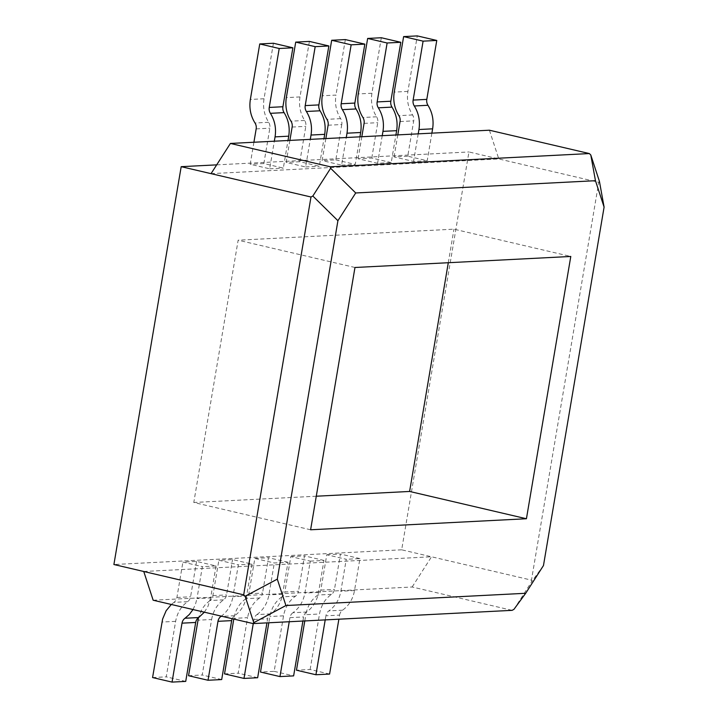 <?xml version="1.0" encoding="UTF-8"?>
<svg xmlns="http://www.w3.org/2000/svg" width="718" height="718" viewBox="0 0 718 718"><rect width="100%" height="100%" fill="white"/><g stroke="black" fill="none" stroke-linecap="round" stroke-linejoin="round"><path stroke-width="0.54" stroke-dasharray="3.59 2.69" d="M216.037 565.946L210.634 597.879L196.965 598.579L202.368 566.646L216.037 565.946L196.57 561.395L182.902 562.095L202.368 566.646M252.009 564.115L246.606 596.039L232.937 596.739L238.34 564.806L252.009 564.115L232.542 559.564L218.873 560.255L238.34 564.806M152.575 677.55L166.244 676.85L175.632 621.348C177.202 612.867 181.187 606.306 187.595 601.684A7.521 6.606 -92.9 0 0 190.584 596.766L196.57 561.395M187.595 601.684L173.927 602.375A7.521 6.606 -92.9 0 0 176.915 597.466L182.902 562.095M273.414 43.251L264.027 98.761C262.707 107.305 264.26 115.149 268.676 122.311A7.521 6.606 87.1 0 1 269.842 128.199L263.856 163.56L283.332 168.111L287.999 140.504M253.912 142.245L250.187 164.26L269.663 168.811L274.33 141.204M263.856 163.56L250.187 164.26M269.663 168.811L283.332 168.111M309.386 41.411L299.998 96.921C298.679 105.465 300.232 113.309 304.647 120.471A7.521 6.606 87.1 0 1 305.814 126.359L299.828 161.721L319.304 166.271L323.971 138.664M289.884 140.405L286.159 162.421L305.635 166.971L310.302 139.364M299.828 161.721L286.159 162.421M305.635 166.971L319.304 166.271M489.407 130.209L498.804 158.947L468.953 151.965L401.667 549.808L531.464 580.135L531.733 581.616L543.472 565.533M211.047 173.648L498.804 158.947L598.758 182.3L531.464 580.135M310.607 529.776L193.788 502.483L238.143 240.198L453.964 229.168L570.792 256.461M354.97 267.491L238.143 240.198M316.279 496.219L193.788 502.483M328.108 125.219L341.777 124.519A7.521 6.606 87.1 0 0 340.619 118.632C336.204 111.469 334.651 103.625 335.961 95.081L322.292 95.781M173.927 602.375L171.306 604.466M345.349 39.58L335.961 95.081M185.72 681.4L166.244 676.85M204.361 612.194L207.897 606.548L210.634 597.879M598.758 182.3L599.431 181.376M246.606 596.039C245.044 604.52 241.06 611.081 234.642 615.703A7.521 6.606 -92.9 0 0 232.228 618.701M188.547 675.71L202.216 675.01L211.604 619.508L197.935 620.208M211.604 619.508C213.174 611.027 217.159 604.466 223.567 599.844A7.521 6.606 -92.9 0 0 226.556 594.926L232.542 559.564M223.567 599.844L209.898 600.544A7.521 6.606 -92.9 0 0 212.887 595.626L218.873 560.255M325.855 138.565L322.131 160.581L341.597 165.131L346.273 137.524M209.898 600.544L205.608 604.269L202.099 608.927L198.455 617.704M192.998 609.537L195.404 604.466L196.965 598.579M220.982 616.403C227.391 611.781 231.375 605.22 232.937 596.739M221.691 679.56L202.216 675.01M341.597 165.131L355.266 164.431L359.942 136.824M248.859 593.786L262.528 593.086A7.521 6.606 -92.9 0 1 259.539 598.004L245.87 598.704A7.521 6.606 -92.9 0 0 248.859 593.786L254.845 558.424L274.312 562.975L287.981 562.275L282.578 594.199C281.016 602.689 277.022 609.241 270.614 613.872A7.521 6.606 -92.9 0 0 267.626 618.781L266.934 622.874M270.614 613.872L256.945 614.563A7.521 6.606 -92.9 0 0 253.957 619.481L253.266 623.574M245.87 598.704C239.462 603.326 235.477 609.887 233.906 618.369L233.79 619.069M256.945 614.563C263.353 609.941 267.347 603.38 268.909 594.899L274.312 562.975M224.519 673.87L238.188 673.179L247.575 617.668L233.906 618.369M257.654 677.729L238.188 673.179M341.777 124.519L335.8 159.881L322.131 160.581M153.158 600.23L412.141 586.992L512.096 610.345M448.292 262.725L453.964 229.168M335.8 159.881L355.266 164.431M259.539 598.004C253.131 602.635 249.146 609.187 247.575 617.668M254.845 558.424L268.505 557.724L262.528 593.086M287.981 562.275L268.505 557.724M513.935 609.358L531.733 581.616M391.238 162.591L371.771 158.041L358.102 158.741L377.569 163.291L391.238 162.591L395.905 134.984M407.743 156.201L394.074 156.901L413.541 161.451L427.21 160.751L407.743 156.201L413.721 120.839A7.521 6.606 87.1 0 0 412.563 114.952C408.147 107.799 406.594 99.946 407.905 91.401L417.293 35.9M216.683 164.862L468.953 151.965M431.877 133.153L427.21 160.751M418.208 133.844L413.541 161.451M394.074 156.901L397.799 134.894M382.236 135.684L377.569 163.291M358.102 158.741L361.827 136.725M371.771 158.041L377.749 122.679A7.521 6.606 87.1 0 0 376.591 116.792C372.175 109.639 370.623 101.785 371.933 93.241L381.321 37.74M401.667 549.808L113.902 564.519M310.284 561.135L323.953 560.435L318.55 592.368C316.988 600.849 312.994 607.401 306.586 612.032L292.917 612.732C299.325 608.101 303.319 601.54 304.881 593.059L310.284 561.135L290.808 556.585L284.831 591.946L298.5 591.246A7.521 6.606 -92.9 0 1 295.511 596.164C289.103 600.795 285.109 607.347 283.547 615.829L274.159 671.339L260.49 672.039M295.511 596.164L281.842 596.864A7.521 6.606 -92.9 0 0 284.831 591.946M281.842 596.864C275.434 601.496 271.44 608.047 269.878 616.529L268.819 622.775M292.917 612.732A7.521 6.606 -92.9 0 0 289.928 617.642L289.237 621.734M274.159 671.339L293.626 675.889M302.906 621.034L303.597 616.95A7.521 6.606 -92.9 0 1 306.586 612.032M323.953 560.435L304.477 555.885L298.5 591.246M143.753 571.492L431.518 556.782L412.141 586.992M326.78 554.745L340.449 554.045L334.471 589.406A7.521 6.606 -92.9 0 1 331.483 594.325C325.066 598.956 321.081 605.507 319.519 613.989L305.85 614.689C307.412 606.207 311.397 599.656 317.814 595.025A7.521 6.606 -92.9 0 0 320.802 590.106L326.78 554.745L346.255 559.295L340.853 591.228C339.282 599.71 335.297 606.261 328.889 610.892A7.521 6.606 -92.9 0 0 325.9 615.811L339.569 615.111L338.878 619.194M339.569 615.111A7.521 6.606 -92.9 0 1 342.558 610.192C348.966 605.561 352.951 599.009 354.521 590.528L359.924 558.595L346.255 559.295M359.924 558.595L340.449 554.045M290.808 556.585L304.477 555.885M325.209 619.894L325.9 615.811M329.598 674.049L310.131 669.499L296.462 670.199M304.791 620.935L305.85 614.689M310.131 669.499L319.519 613.989M176.915 597.466L190.584 596.766M268.676 122.311L255.007 123.002M264.027 98.761L250.358 99.461M256.173 128.89L269.842 128.199M304.647 120.471L290.978 121.171M299.998 96.921L286.329 97.621M292.145 127.059L305.814 126.359M340.619 118.632L326.95 119.332M175.632 621.348L161.963 622.048M234.642 615.703L222.149 616.349M212.887 595.626L226.556 594.926M253.957 619.481L267.626 618.781M282.578 594.199L268.909 594.899M412.563 114.952L398.894 115.652M407.905 91.401L394.236 92.101M400.052 121.539L413.721 120.839M364.08 123.379L377.749 122.679M371.933 93.241L358.264 93.941M376.591 116.792L362.922 117.492M318.55 592.368L304.881 593.059M354.521 590.528L340.853 591.228M331.483 594.325L317.814 595.025M320.802 590.106L334.471 589.406M342.558 610.192L328.889 610.892M283.547 615.829L269.878 616.529M289.928 617.642L303.597 616.95"/><path stroke-width="1.08" d="M310.993 197.001L211.047 173.648L230.415 143.447L330.361 166.8L330.63 168.272L312.833 196.023L310.993 197.001L243.698 594.845L143.753 571.492L153.158 600.23L253.104 623.583L512.096 610.345L513.935 609.358L525.684 593.283L285.935 605.534L253.777 622.659L253.104 623.583M312.833 196.023L337.918 220.704L355.715 192.963L330.63 168.272M287.999 140.504L288.726 136.178C290.045 127.633 288.492 119.789 284.077 112.627A7.521 6.606 87.1 0 1 282.91 106.74L292.881 47.801L273.414 43.251L259.745 43.951L250.358 99.461C249.038 107.996 250.591 115.849 255.007 123.002A7.521 6.606 87.1 0 1 256.173 128.89L253.912 142.245M284.077 112.627L270.408 113.327C274.823 120.489 276.376 128.334 275.057 136.878L274.33 141.204M270.408 113.327A7.521 6.606 87.1 0 1 269.241 107.44L279.212 48.501L292.881 47.801M279.212 48.501L259.745 43.951M323.971 138.664L324.698 134.338C326.017 125.794 324.464 117.949 320.048 110.787A7.521 6.606 87.1 0 1 318.882 104.9L328.853 45.961L309.386 41.411L295.717 42.111L286.329 97.621C285.01 106.156 286.563 114.009 290.978 121.171A7.521 6.606 87.1 0 1 292.145 127.059L289.884 140.405M320.048 110.787L306.38 111.487C310.795 118.649 312.348 126.494 311.029 135.038L310.302 139.364M306.38 111.487A7.521 6.606 87.1 0 1 305.213 105.6L315.184 46.661L328.853 45.961M315.184 46.661L295.717 42.111M359.942 136.824L360.669 132.498C361.98 123.963 360.436 116.11 356.02 108.957L342.351 109.648C346.767 116.81 348.311 124.663 347 133.198L346.273 137.524M230.415 143.447L489.407 130.209L589.352 153.562L330.361 166.8M285.935 605.534L277.292 579.139L245.143 596.263L253.777 622.659M354.97 267.491L310.607 529.776L526.429 518.746L570.792 256.461L354.97 267.491M526.429 518.746L409.61 491.453L316.279 496.219M604.098 207.098L599.431 181.376L590.788 154.98L595.464 180.703L604.098 207.098L543.472 565.533L525.684 593.283M325.855 138.565L328.108 125.219A7.521 6.606 87.1 0 0 326.95 119.332C322.535 112.17 320.982 104.325 322.292 95.781L331.68 40.271L345.349 39.58L364.825 44.13L351.156 44.821L341.185 103.76L354.854 103.069A7.521 6.606 87.1 0 0 356.02 108.957M355.715 192.963L595.464 180.703M277.292 579.139L337.918 220.704M171.306 604.466L166.127 610.767L162.609 619.06L152.575 677.55L172.051 682.1L185.72 681.4L195.682 622.461A7.521 6.606 -92.9 0 1 198.68 617.543L204.361 612.194M198.68 617.543L185.011 618.243A7.521 6.606 -92.9 0 0 182.013 623.161L172.051 682.1M245.143 596.263L243.698 594.845M143.753 571.492L113.902 564.519L181.187 166.675L211.047 173.648M342.351 109.648A7.521 6.606 87.1 0 1 341.185 103.76M232.228 618.701A7.521 6.606 -92.9 0 0 231.654 620.621L221.691 679.56L208.023 680.26L188.547 675.71L198.455 617.704M222.149 616.349L220.982 616.403A7.521 6.606 -92.9 0 0 217.985 621.321L208.023 680.26M351.156 44.821L331.68 40.271M185.011 618.243L189.292 614.518L192.998 609.537M233.79 619.069L224.519 673.87L243.985 678.42L253.266 623.574M266.934 622.874L257.654 677.729L243.985 678.42M590.788 154.98L589.352 153.562M409.61 491.453L448.292 262.725M364.825 44.13L354.854 103.069M181.187 166.675L216.683 164.862M417.293 35.9L436.768 40.45L423.099 41.15L403.624 36.6L417.293 35.9M431.877 133.153L432.613 128.827C433.923 120.283 432.371 112.43 427.955 105.277A7.521 6.606 87.1 0 1 426.797 99.389L436.768 40.45M427.955 105.277L414.286 105.977A7.521 6.606 87.1 0 1 413.128 100.089L426.797 99.389M397.799 134.894L400.052 121.539A7.521 6.606 87.1 0 0 398.894 115.652C394.478 108.499 392.925 100.646 394.236 92.101L403.624 36.6M414.286 105.977C418.702 113.13 420.254 120.983 418.944 129.527L418.208 133.844M423.099 41.15L413.128 100.089M395.905 134.984L396.641 130.667C397.951 122.123 396.399 114.27 391.992 107.117L378.323 107.817C382.739 114.97 384.283 122.823 382.972 131.358L382.236 135.684M378.323 107.817A7.521 6.606 87.1 0 1 377.156 101.929L390.825 101.229A7.521 6.606 87.1 0 0 391.992 107.117M361.827 136.725L364.08 123.379A7.521 6.606 87.1 0 0 362.922 117.492C358.506 110.33 356.954 102.486 358.264 93.941L367.652 38.44L387.128 42.99L377.156 101.929M367.652 38.44L381.321 37.74L400.797 42.29L390.825 101.229M387.128 42.99L400.797 42.29M268.819 622.775L260.49 672.039L279.957 676.589L289.237 621.734M302.906 621.034L293.626 675.889L279.957 676.589M338.878 619.194L329.598 674.049L315.929 674.749L325.209 619.894M315.929 674.749L296.462 670.199L304.791 620.935M288.726 136.178L275.057 136.878M269.241 107.44L282.91 106.74M324.698 134.338L311.029 135.038M305.213 105.6L318.882 104.9M360.669 132.498L347 133.198M182.013 623.161L195.682 622.461M217.985 621.321L231.654 620.621M432.613 128.827L418.944 129.527M396.641 130.667L382.972 131.358"/></g></svg>
